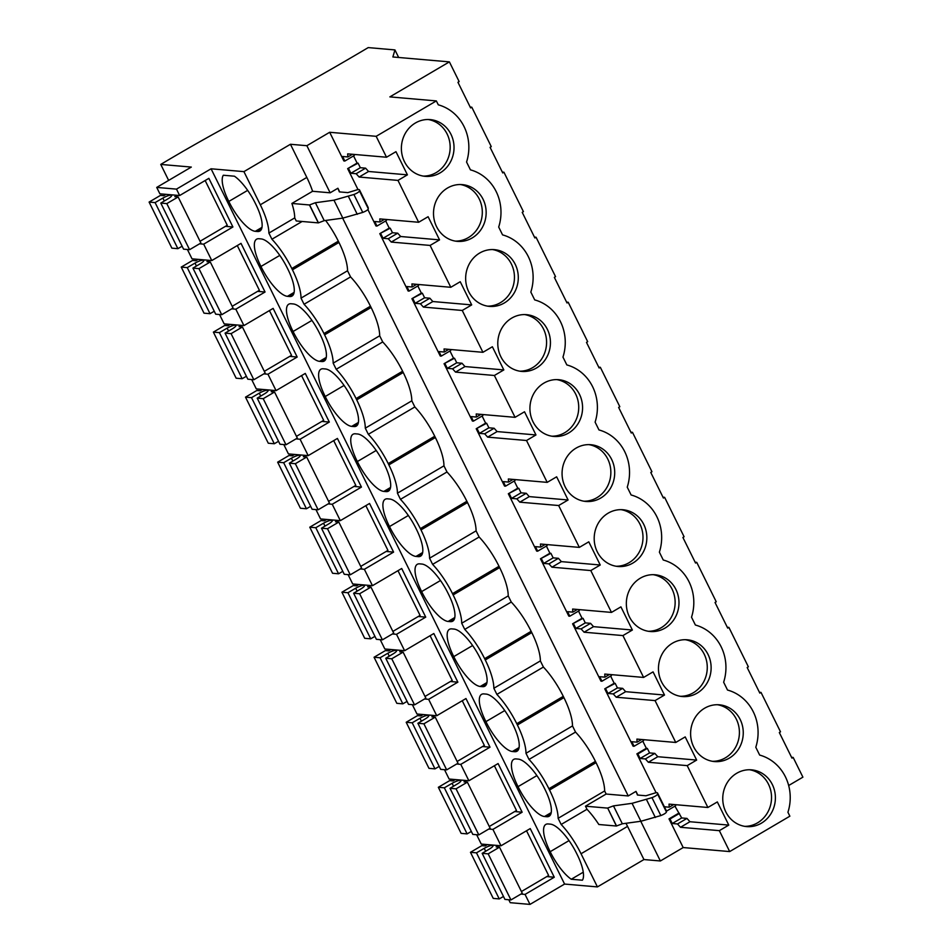 <?xml version="1.0" encoding="UTF-8"?>
<svg xmlns="http://www.w3.org/2000/svg" width="952" height="952" viewBox="0 0 952 952"><rect width="100%" height="100%" fill="white"/><g stroke="black" fill="none" stroke-linecap="round" stroke-linejoin="round"><path stroke-width="1.43" d="M312.577 191.281L330.142 192.804L306.865 145.704L290.443 144.276L306.818 177.429A43.816 14.018 59.5 0 1 312.577 191.281L291.895 203.442A43.816 14.018 59.5 0 1 294.715 217.901L268.88 233.097L271.927 239.238A43.816 14.018 59.5 0 1 291.812 268.535L338.329 241.177L338.96 242.451A43.816 14.018 59.5 0 1 347.539 270.761L350.574 276.913A43.816 14.018 59.5 0 1 370.459 306.199A43.816 14.018 59.5 0 1 370.78 306.841A43.816 14.018 59.5 0 1 371.101 307.484A43.816 14.018 59.5 0 1 379.681 335.794L382.716 341.935A43.816 14.018 59.5 0 1 402.601 371.22A43.816 14.018 59.5 0 1 402.91 371.863A43.816 14.018 59.5 0 1 403.231 372.506A43.816 14.018 59.5 0 1 411.811 400.816L414.846 406.956A43.816 14.018 59.5 0 1 434.743 436.254A43.816 14.018 59.5 0 1 435.052 436.885A43.816 14.018 59.5 0 1 435.373 437.527A43.816 14.018 59.5 0 1 443.953 465.837L446.988 471.978A43.816 14.018 59.5 0 1 466.873 501.276A43.816 14.018 59.5 0 1 467.194 501.918A43.816 14.018 59.5 0 1 467.503 502.549A43.816 14.018 59.5 0 1 476.083 530.859L479.13 537.011A43.816 14.018 59.5 0 1 499.015 566.297A43.816 14.018 59.5 0 1 499.324 566.94A43.816 14.018 59.5 0 1 499.645 567.582A43.816 14.018 59.5 0 1 508.225 595.892L511.26 602.033A43.816 14.018 59.5 0 1 531.145 631.319A43.816 14.018 59.5 0 1 531.466 631.961A43.816 14.018 59.5 0 1 531.787 632.604A43.816 14.018 59.5 0 1 540.367 660.914L543.402 667.054A43.816 14.018 59.5 0 1 563.287 696.352A43.816 14.018 59.5 0 1 563.596 696.983A43.816 14.018 59.5 0 1 563.917 697.626A43.816 14.018 59.5 0 1 572.497 725.936L575.532 732.076A43.816 14.018 59.5 0 1 595.428 761.374A43.816 14.018 59.5 0 1 595.738 762.016A43.816 14.018 59.5 0 1 596.059 762.647A43.816 14.018 59.5 0 1 604.639 790.957L606.15 794.039L585.468 806.201L586.991 809.271A43.816 14.018 59.5 0 1 598.844 824.503L616.408 826.027L607.673 808.034L613.469 805.88L632.057 803.333L651.977 797.657C655.143 796.396 657.011 795.206 657.594 794.099L657.594 793.123C657.451 792.433 655.999 792.576 653.262 793.552L645.92 795.765L637.459 795.027L635.995 791.386L628.237 795.943L342.66 218.139M290.443 144.276L243.926 171.634L260.312 204.787A43.816 14.018 59.5 0 1 268.88 233.097M788.661 785.519L802.905 777.153L793.159 757.435L791.969 758.137L779.319 732.54L780.509 731.838L761.017 692.413L759.827 693.115L747.177 667.519L748.367 666.817L728.887 627.392L727.697 628.094L715.035 602.485L716.237 601.783L696.745 562.358L695.555 563.06L682.905 537.463L684.095 536.761L664.615 497.337L663.413 498.039L650.763 472.442L651.953 471.74L642.219 452.022L632.473 432.315L631.283 433.017L618.633 407.42L619.823 406.718L600.331 367.293L599.141 367.996L586.491 342.387L587.682 341.685L568.201 302.26L567.011 302.962L554.35 277.365L555.552 276.663L536.059 237.238L534.869 237.94L522.22 212.344L523.41 211.641L503.929 172.217L502.727 172.919L490.078 147.322L491.268 146.62L471.787 107.195L470.597 107.897L457.948 82.288L459.138 81.586L449.392 61.88L392.878 56.977L394.937 49.921L368.21 47.6A700.993 147.286 153.7 0 1 246.187 116.251A471.811 99.127 153.7 0 0 160.757 164.422L191.304 167.076L156.723 187.413L176.489 189.127L211.07 168.79L243.926 171.634M329.678 132.28L376.171 136.314L386.512 157.235L347.67 153.867L347.849 156.949L342.601 156.497L344.85 161.043L343.85 160.947L329.678 132.28L306.865 145.704M376.171 136.314L436.349 100.912L438.289 104.827A44.506 41.126 95 0 1 466.563 162.03L470.431 169.849A44.506 41.126 95 0 1 498.693 227.052L502.561 234.882A44.506 41.126 95 0 1 530.835 292.074L534.703 299.904A44.506 41.126 95 0 1 562.965 357.107L566.833 364.925A44.506 41.126 95 0 1 595.107 422.129L598.975 429.947A44.506 41.126 95 0 1 627.249 487.15L631.116 494.98A44.506 41.126 95 0 1 659.379 552.172L663.246 560.002A44.506 41.126 95 0 1 691.521 617.205L695.388 625.024A44.506 41.126 95 0 1 723.651 682.227L727.518 690.045A44.506 41.126 95 0 1 755.793 747.249L759.66 755.079A44.506 41.126 95 0 1 787.935 812.27L789.862 816.185L729.684 851.576L719.343 830.656L728.78 825.098L689.938 821.731L686.963 818.411L681.703 817.958L674.932 806.166M449.392 61.88L389.868 96.89L436.349 100.912M637.804 795.063L635.995 791.386M678.467 813.329L669.018 818.875L683.191 847.554L660.367 860.977L640.755 821.278M656.106 792.742L636.888 753.853L646.325 748.296L642.79 741.144M578.518 611.089L582.053 618.253L572.604 623.81L600.95 681.144L601.938 681.239L599.7 676.693L604.948 677.146L604.758 674.064L643.611 677.431L653.06 671.874L664.508 695.043L655.059 700.601L675.753 742.465L636.9 739.097L637.09 742.167L631.831 741.715L634.08 746.261L633.092 746.178L604.746 688.832L614.195 683.274L610.648 676.11M514.247 481.046L517.781 488.197L508.332 493.755L536.678 551.101L537.666 551.184L535.429 546.638L540.677 547.102L540.486 544.02L579.34 547.388L588.788 541.831L600.236 565L590.787 570.557L611.481 612.41L572.628 609.042L572.818 612.124L567.559 611.672L569.808 616.206L568.808 616.122L540.474 558.776L549.923 553.231L546.377 546.067M449.963 350.99L453.509 358.154L444.06 363.712L472.406 421.046L473.394 421.141L471.145 416.595L476.405 417.047L476.214 413.965L515.068 417.333L524.516 411.776L535.964 434.945L526.515 440.502L547.198 482.367L508.356 478.999L508.535 482.069L503.287 481.617L505.536 486.163L504.536 486.079L476.202 428.733L485.639 423.176L482.105 416.012M385.691 220.947L389.237 228.099L379.788 233.656L408.122 291.003L409.122 291.086L406.873 286.54L412.133 287.004L411.942 283.922L450.796 287.29L460.232 281.732L471.692 304.902L462.244 310.459L482.926 352.311L444.072 348.944L444.263 352.026L439.015 351.574L441.252 356.107L440.264 356.024L411.918 298.678L421.367 293.133L417.833 285.969M386.512 157.235L395.961 151.677L407.408 174.847L397.972 180.404L418.654 222.268L379.8 218.9L379.991 221.971L374.743 221.518L376.98 226.064L375.992 225.981L367.888 209.583M358.012 189.603L347.647 168.635L357.095 163.078L353.561 155.914M330.142 192.804L337.9 188.246L339.364 191.887L347.825 192.625L355.167 190.412C357.904 189.436 359.344 189.293 359.499 189.983L359.499 190.959C358.928 192.066 357.06 193.244 353.894 194.505L333.962 200.194L315.386 202.728L309.459 204.966L291.895 203.442M339.709 191.923L337.9 188.246M294.715 217.901L296.239 220.971L318.325 222.887L324.239 220.65L342.827 218.115L362.748 212.427C365.913 211.165 367.781 209.987 368.365 208.881L359.463 189.829L368.222 207.619M291.812 268.535L292.442 269.809A43.816 14.018 59.5 0 1 301.022 298.119L304.057 304.271A43.816 14.018 59.5 0 1 323.954 333.557L324.584 334.83A43.816 14.018 59.5 0 1 333.164 363.14L336.199 369.293A43.816 14.018 59.5 0 1 356.084 398.579L356.714 399.864A43.816 14.018 59.5 0 1 365.294 428.174L368.329 434.314A43.816 14.018 59.5 0 1 388.226 463.6L388.856 464.885A43.816 14.018 59.5 0 1 397.436 493.195L400.471 499.336A43.816 14.018 59.5 0 1 420.356 528.634L420.998 529.907A43.816 14.018 59.5 0 1 429.566 558.217L432.613 564.369A43.816 14.018 59.5 0 1 452.498 593.655L453.128 594.929A43.816 14.018 59.5 0 1 461.708 623.239L464.743 629.391A43.816 14.018 59.5 0 1 484.639 658.677L485.27 659.962A43.816 14.018 59.5 0 1 493.85 688.272L496.885 694.413A43.816 14.018 59.5 0 1 516.769 723.698L517.4 724.984A43.816 14.018 59.5 0 1 525.98 753.294L529.014 759.434A43.816 14.018 59.5 0 1 548.911 788.732L549.542 790.005A43.816 14.018 59.5 0 1 558.122 818.315L561.156 824.468A43.816 14.018 59.5 0 1 581.041 853.754L597.428 886.907L564.584 884.063L211.07 168.79M261.978 227.373L255.291 231.312A32.13 10.282 59.5 0 1 228.813 201.443A32.13 10.282 59.5 0 1 223.327 175.239L234.442 176.203A32.13 10.282 59.5 0 1 255.529 203.764A32.13 10.282 59.5 0 1 259.896 231.038A32.13 10.282 59.5 0 1 257.516 231.503L261.455 229.194M255.291 231.312L257.516 231.503M486.936 682.548L480.248 686.475A32.13 10.282 59.5 0 1 453.771 656.618A32.13 10.282 59.5 0 1 449.415 629.343A32.13 10.282 59.5 0 1 451.783 628.879L454.009 629.07A32.13 10.282 59.5 0 1 480.498 658.927A32.13 10.282 59.5 0 1 484.854 686.202A32.13 10.282 59.5 0 1 482.485 686.666L486.412 684.357M480.248 686.475L482.485 686.666M551.208 812.603L544.532 816.53A32.13 10.282 59.5 0 1 518.043 786.661A32.13 10.282 59.5 0 1 513.687 759.398A32.13 10.282 59.5 0 1 516.055 758.923L518.293 759.125A32.13 10.282 59.5 0 1 544.77 788.982A32.13 10.282 59.5 0 1 549.125 816.257A32.13 10.282 59.5 0 1 546.757 816.721L550.684 814.412M544.532 816.53L546.757 816.721M519.078 747.57L512.39 751.509L514.615 751.699L518.543 749.391M512.39 751.509A32.13 10.282 59.5 0 1 485.913 721.64A32.13 10.282 59.5 0 1 481.557 694.365A32.13 10.282 59.5 0 1 483.925 693.901L486.151 694.091A32.13 10.282 59.5 0 1 512.628 723.96A32.13 10.282 59.5 0 1 516.984 751.235A32.13 10.282 59.5 0 1 514.615 751.699M326.25 357.428L319.563 361.355A32.13 10.282 59.5 0 1 293.085 331.498A32.13 10.282 59.5 0 1 288.73 304.224A32.13 10.282 59.5 0 1 291.098 303.759L293.323 303.95A32.13 10.282 59.5 0 1 319.812 333.807A32.13 10.282 59.5 0 1 324.168 361.082A32.13 10.282 59.5 0 1 321.8 361.546L325.727 359.237M319.563 361.355L321.8 361.546M294.108 292.407L287.433 296.334A32.13 10.282 59.5 0 1 260.955 266.465A32.13 10.282 59.5 0 1 256.588 239.202A32.13 10.282 59.5 0 1 258.968 238.726L261.193 238.928A32.13 10.282 59.5 0 1 287.671 268.785A32.13 10.282 59.5 0 1 292.026 296.06A32.13 10.282 59.5 0 1 289.658 296.524L293.585 294.216M287.433 296.334L289.658 296.524M358.392 422.45L351.704 426.377A32.13 10.282 59.5 0 1 325.227 396.52A32.13 10.282 59.5 0 1 320.872 369.245A32.13 10.282 59.5 0 1 323.24 368.781L325.465 368.971A32.13 10.282 59.5 0 1 351.942 398.828A32.13 10.282 59.5 0 1 356.298 426.103A32.13 10.282 59.5 0 1 353.93 426.567L357.857 424.259M351.704 426.377L353.93 426.567M422.664 552.505L415.976 556.432A32.13 10.282 59.5 0 1 389.499 526.563A32.13 10.282 59.5 0 1 385.143 499.3A32.13 10.282 59.5 0 1 387.512 498.824L389.737 499.026A32.13 10.282 59.5 0 1 416.214 528.884A32.13 10.282 59.5 0 1 420.582 556.158A32.13 10.282 59.5 0 1 418.202 556.622L422.141 554.314M415.976 556.432L418.202 556.622M454.794 617.527L448.118 621.454A32.13 10.282 59.5 0 1 421.641 591.597A32.13 10.282 59.5 0 1 417.273 564.322A32.13 10.282 59.5 0 1 419.653 563.858L421.879 564.048A32.13 10.282 59.5 0 1 448.356 593.905A32.13 10.282 59.5 0 1 452.712 621.18A32.13 10.282 59.5 0 1 450.344 621.644L454.271 619.336M448.118 621.454L450.344 621.644M390.522 487.472L383.846 491.41A32.13 10.282 59.5 0 1 357.357 461.541A32.13 10.282 59.5 0 1 353.002 434.267A32.13 10.282 59.5 0 1 355.37 433.803L357.607 433.993A32.13 10.282 59.5 0 1 384.084 463.862A32.13 10.282 59.5 0 1 388.44 491.137A32.13 10.282 59.5 0 1 386.072 491.601L389.999 489.292M383.846 491.41L386.072 491.601M550.185 851.695A32.13 10.282 59.5 0 1 545.829 824.42A32.13 10.282 59.5 0 1 548.197 823.956L550.423 824.146A32.13 10.282 59.5 0 1 576.9 854.003A32.13 10.282 59.5 0 1 582.386 880.207L571.271 879.243A32.13 10.282 59.5 0 1 550.185 851.695L569.034 840.604M302.117 221.483L271.927 239.238M318.325 222.887L309.459 204.966M398.674 57.489L394.937 49.921M471.787 107.195L470.181 107.052M503.929 172.217L502.311 172.074M536.059 237.238L534.453 237.096M568.201 302.26L566.595 302.129M600.331 367.293L598.725 367.151M632.473 432.315L630.867 432.172M664.615 497.337L662.997 497.194M696.745 562.358L695.138 562.227M728.887 627.392L727.28 627.249M761.017 692.413L759.41 692.271M793.159 757.435L791.552 757.292M664.389 806.772L669.22 807.201L669.042 804.119L707.883 807.486L687.201 765.622L696.65 760.077L657.796 756.709L654.821 753.389L649.573 752.925L647.324 748.391L646.325 748.296M707.883 807.486L717.332 801.929L728.78 825.098M418.654 222.268L428.102 216.711L439.55 239.88L400.697 236.512L397.722 233.192L392.474 232.728L390.225 228.194L389.237 228.099M450.796 287.29L430.102 245.426L439.55 239.88M482.926 352.311L492.374 346.754L503.822 369.923L464.969 366.556L461.994 363.236L456.746 362.783L454.497 358.238L453.509 358.154M515.068 417.333L494.374 375.481L503.822 369.923M547.198 482.367L556.646 476.809L568.094 499.978L529.252 496.611L526.278 493.291L521.018 492.827L518.769 488.293L517.781 488.197M579.34 547.388L558.657 505.524L568.094 499.978M611.481 612.41L620.918 606.852L632.378 630.022L593.524 626.654L590.549 623.334L585.29 622.882L583.052 618.336L582.053 618.253M643.611 677.431L622.929 635.579L632.378 630.022M675.753 742.465L685.202 736.907L696.65 760.077M440.038 172.931A28.477 26.311 95 0 0 453.521 142.015A28.477 26.311 95 0 0 430.161 119.595A28.477 26.311 95 0 0 415.37 123.01A28.477 26.311 95 0 0 401.887 153.926A28.477 26.311 95 0 0 425.247 176.346A28.477 26.311 95 0 0 440.038 172.931M640.327 578.185A28.477 26.311 95 0 0 626.844 609.09A28.477 26.311 95 0 0 650.204 631.509A28.477 26.311 95 0 0 664.996 628.106A28.477 26.311 95 0 0 678.478 597.19A28.477 26.311 95 0 0 655.119 574.77A28.477 26.311 95 0 0 640.327 578.185M479.641 253.053A28.477 26.311 95 0 0 466.159 283.97A28.477 26.311 95 0 0 489.518 306.389A28.477 26.311 95 0 0 504.31 302.974A28.477 26.311 95 0 0 517.793 272.07A28.477 26.311 95 0 0 494.433 249.65A28.477 26.311 95 0 0 479.641 253.053M447.5 188.032A28.477 26.311 95 0 0 434.017 218.948A28.477 26.311 95 0 0 457.377 241.368A28.477 26.311 95 0 0 472.168 237.952A28.477 26.311 95 0 0 485.651 207.036A28.477 26.311 95 0 0 462.291 184.617A28.477 26.311 95 0 0 447.5 188.032M697.138 693.127A28.477 26.311 95 0 0 710.62 662.211A28.477 26.311 95 0 0 687.261 639.792A28.477 26.311 95 0 0 672.457 643.207A28.477 26.311 95 0 0 658.974 674.123A28.477 26.311 95 0 0 682.334 696.543A28.477 26.311 95 0 0 697.138 693.127M543.913 383.109A28.477 26.311 95 0 0 530.431 414.025A28.477 26.311 95 0 0 553.79 436.444A28.477 26.311 95 0 0 568.582 433.029A28.477 26.311 95 0 0 582.065 402.113A28.477 26.311 95 0 0 558.705 379.693A28.477 26.311 95 0 0 543.913 383.109M729.268 758.149A28.477 26.311 95 0 0 742.75 727.233A28.477 26.311 95 0 0 719.391 704.813A28.477 26.311 95 0 0 704.599 708.228A28.477 26.311 95 0 0 691.116 739.145A28.477 26.311 95 0 0 714.476 761.564A28.477 26.311 95 0 0 729.268 758.149M736.741 773.25A28.477 26.311 95 0 0 723.258 804.166A28.477 26.311 95 0 0 746.618 826.586A28.477 26.311 95 0 0 761.41 823.171A28.477 26.311 95 0 0 774.892 792.266A28.477 26.311 95 0 0 751.533 769.847A28.477 26.311 95 0 0 736.741 773.25M608.185 513.152A28.477 26.311 95 0 0 594.702 544.068A28.477 26.311 95 0 0 618.062 566.488A28.477 26.311 95 0 0 632.854 563.072A28.477 26.311 95 0 0 646.337 532.168A28.477 26.311 95 0 0 622.977 509.748A28.477 26.311 95 0 0 608.185 513.152M600.724 498.051A28.477 26.311 95 0 0 614.207 467.135A28.477 26.311 95 0 0 590.847 444.715A28.477 26.311 95 0 0 576.055 448.13A28.477 26.311 95 0 0 562.572 479.046A28.477 26.311 95 0 0 585.932 501.466A28.477 26.311 95 0 0 600.724 498.051M536.452 368.007A28.477 26.311 95 0 0 549.935 337.091A28.477 26.311 95 0 0 526.575 314.672A28.477 26.311 95 0 0 511.771 318.087A28.477 26.311 95 0 0 498.289 348.991A28.477 26.311 95 0 0 521.648 371.411A28.477 26.311 95 0 0 536.452 368.007M225.445 226.338L232.907 226.981L208.869 178.345L179.642 195.529L176.489 189.127M232.907 226.981L203.68 244.164L211.784 260.55L241.011 243.367L265.049 292.014L235.822 309.198L243.926 325.584L273.141 308.388L297.179 357.036L267.964 374.219L272.891 384.203L276.056 390.606L305.283 373.422L329.321 422.057L300.094 439.241L308.198 455.627L337.413 438.444L361.451 487.079L332.236 504.262L340.328 520.649L369.555 503.465L393.592 552.112L364.366 569.296L372.47 585.682L401.696 568.487L425.734 617.134L396.508 634.318L404.612 650.704L433.826 633.52L457.864 682.156L428.65 699.339L433.577 709.323L436.742 715.726L465.968 698.542L490.006 747.177L460.78 764.373L468.884 780.747L498.098 763.563L522.136 812.211L492.922 829.394L501.014 845.781L530.24 828.585L554.278 877.232L525.052 894.416L529.99 904.4L510.224 902.686L508.773 899.747M564.584 884.063L529.99 904.4M156.723 187.413L159.876 193.815L179.642 195.529M501.014 845.781L481.248 844.067L476.631 834.726M468.884 780.747L449.118 779.033L444.501 769.692M436.742 715.726L416.976 714.012L412.359 704.67M404.612 650.704L384.846 648.99L380.217 639.649M372.47 585.682L352.704 583.969L348.087 574.627M340.328 520.649L320.562 518.935L315.945 509.594M308.198 455.627L288.432 453.914L283.815 444.572M276.056 390.606L256.29 388.892L251.673 379.55M243.926 325.584L224.16 323.87L219.531 314.529M211.784 260.55L192.018 258.837L187.401 249.495M168.647 180.404L160.757 164.422M344.85 161.043L354.287 155.485L353.751 154.403M357.095 163.078L358.083 163.161L360.332 167.707L365.592 168.159L368.567 171.479L407.408 174.847M347.647 168.635L358.083 163.161M397.972 180.404L359.118 177.036L356.143 173.716L350.883 173.264L348.646 168.718M324.239 220.65L315.386 202.728M318.444 222.816L309.578 204.894M247.663 190.364L228.813 201.443M359.118 177.036L368.567 171.479M423.319 176.096A28.477 26.311 95 0 0 436.183 172.598A28.477 26.311 95 0 0 449.832 142.705A28.477 26.311 95 0 0 428.221 119.512M347.849 156.949L352.395 154.284M199.563 243.819L203.68 244.164M350.883 173.264L360.332 167.707M356.143 173.716L365.592 168.159M683.191 847.554L729.684 851.576M660.367 860.977L643.945 859.549L597.428 886.907M719.343 830.656L680.49 827.288L677.515 823.968L672.255 823.504L670.018 818.97L679.454 813.413M669.018 818.875L670.018 818.97M625.976 823.302A43.816 14.018 59.5 0 1 627.558 826.395L643.945 859.549M520.934 894.059L525.052 894.416M687.201 765.622L648.348 762.266L645.373 758.934L640.125 758.482L637.876 753.936L647.324 748.391M636.888 753.853L637.876 753.936M666.448 811.152L675.658 805.725L675.123 804.642M680.49 827.288L689.938 821.731M744.69 826.348A28.477 26.311 95 0 0 757.554 822.837A28.477 26.311 95 0 0 771.203 792.957A28.477 26.311 95 0 0 749.593 769.751M672.255 823.504L681.703 817.958M677.515 823.968L686.963 818.411M666.317 810.771L666.448 812.02C665.876 813.127 663.996 814.305 660.831 815.567L640.91 821.255L622.334 823.789L616.408 826.027M561.156 824.468L586.991 809.271M604.639 790.957L558.122 818.315M583.267 872.199L571.271 879.243M546.817 876.59L554.278 877.232M488.804 829.037L492.922 829.394M669.22 807.201L673.766 804.523M666.412 810.89L657.594 793.123L666.448 811.044M622.334 823.789L613.469 805.88M616.527 825.955L607.673 808.034M607.554 808.105L585.468 806.201M628.237 795.943L606.15 794.039M325.62 220.459A43.816 14.018 59.5 0 1 338.329 241.177M301.022 298.119L347.539 270.761M350.574 276.913L304.057 304.271M279.805 255.386L260.955 266.465M231.705 308.841L235.822 309.198M257.587 291.36L265.049 292.014M376.98 226.064L386.429 220.507L385.893 219.424M379.788 233.656L390.225 228.194M430.102 245.426L391.248 242.07L388.273 238.738L383.025 238.286L380.776 233.74M379.991 221.971L384.525 219.305M391.248 242.07L400.697 236.512M455.461 241.118A28.477 26.311 95 0 0 468.325 237.619A28.477 26.311 95 0 0 481.974 207.738A28.477 26.311 95 0 0 460.363 184.533M383.025 238.286L392.474 232.728M388.273 238.738L397.722 233.192M333.164 363.14L379.681 335.794M382.716 341.935L336.199 369.293M311.935 320.407L293.085 331.498M263.847 373.862L267.964 374.219M289.717 356.393L297.179 357.036M409.122 291.086L418.571 285.529L418.035 284.446M421.367 293.133L422.367 293.216L424.604 297.762L429.864 298.214L432.839 301.534L471.692 304.902M411.918 298.678L422.367 293.216M462.244 310.459L423.39 307.091L420.415 303.771L415.167 303.307L412.918 298.773M412.133 287.004L416.667 284.327M423.39 307.091L432.839 301.534M487.591 306.151A28.477 26.311 95 0 0 500.454 302.641A28.477 26.311 95 0 0 514.116 272.76A28.477 26.311 95 0 0 492.505 249.555M415.167 303.307L424.604 297.762M420.415 303.771L429.864 298.214M365.294 428.174L411.811 400.816M414.846 406.956L368.329 434.314M344.077 385.429L325.227 396.52M295.977 438.884L300.094 439.241M321.859 421.415L329.321 422.057M441.252 356.107L450.701 350.562L450.165 349.467M444.06 363.712L454.497 358.238M494.374 375.481L455.532 372.113L452.557 368.793L447.297 368.341L445.048 363.795M444.263 352.026L448.808 349.36M455.532 372.113L464.969 366.556M519.732 371.173A28.477 26.311 95 0 0 532.596 367.674A28.477 26.311 95 0 0 546.246 337.781A28.477 26.311 95 0 0 524.635 314.577M447.297 368.341L456.746 362.783M452.557 368.793L461.994 363.236M397.436 493.195L443.953 465.837M446.988 471.978L400.471 499.336M376.207 450.463L357.357 461.541M328.119 503.917L332.236 504.262M354.001 486.436L361.451 487.079M473.394 421.141L482.842 415.584L482.307 414.501M485.639 423.176L486.639 423.259L488.888 427.805L494.136 428.257L497.111 431.577L535.964 434.945M476.202 428.733L486.639 423.259M526.515 440.502L487.662 437.135L484.687 433.815L479.439 433.362L477.19 428.817M476.405 417.047L480.938 414.382M487.662 437.135L497.111 431.577M551.874 436.195A28.477 26.311 95 0 0 564.726 432.696A28.477 26.311 95 0 0 578.388 402.803A28.477 26.311 95 0 0 556.777 379.61M479.439 433.362L488.888 427.805M484.687 433.815L494.136 428.257M429.566 558.217L476.083 530.859M479.13 537.011L432.613 564.369M408.348 515.484L389.499 526.563M360.249 568.939L364.366 569.296M386.131 551.458L393.592 552.112M505.536 486.163L514.972 480.605L514.437 479.522M508.332 493.755L518.769 488.293M558.657 505.524L519.804 502.168L516.829 498.836L511.569 498.384L509.332 493.838M508.535 482.069L513.08 479.403M519.804 502.168L529.252 496.611M584.004 501.216A28.477 26.311 95 0 0 596.868 497.717A28.477 26.311 95 0 0 610.518 467.837A28.477 26.311 95 0 0 588.907 444.632M511.569 498.384L521.018 492.827M516.829 498.836L526.278 493.291M461.708 623.239L508.225 595.892M511.26 602.033L464.743 629.391M440.49 580.506L421.641 591.597M392.391 633.961L396.508 634.318M418.273 616.491L425.734 617.134M537.666 551.184L547.114 545.627L546.579 544.544M549.923 553.231L550.91 553.314L553.16 557.86L558.408 558.312L561.382 561.632L600.236 565M540.474 558.776L550.91 553.314M590.787 570.557L551.934 567.19L548.959 563.87L543.711 563.405L541.462 558.872M540.677 547.102L545.21 544.425M551.934 567.19L561.382 561.632M616.146 566.25A28.477 26.311 95 0 0 629.01 562.739A28.477 26.311 95 0 0 642.659 532.858A28.477 26.311 95 0 0 621.049 509.653M543.711 563.405L553.16 557.86M548.959 563.87L558.408 558.312M493.85 688.272L540.367 660.914M543.402 667.054L496.885 694.413M472.62 645.527L453.771 656.618M424.532 698.982L428.65 699.339M450.403 681.513L457.864 682.156M569.808 616.206L579.256 610.66L578.721 609.566M572.604 623.81L583.052 618.336M622.929 635.579L584.076 632.211L581.101 628.891L575.853 628.439L573.604 623.893M572.818 612.124L577.352 609.458M584.076 632.211L593.524 626.654M648.276 631.271A28.477 26.311 95 0 0 661.14 627.773A28.477 26.311 95 0 0 674.801 597.88A28.477 26.311 95 0 0 653.191 574.675M575.853 628.439L585.29 622.882M581.101 628.891L590.549 623.334M525.98 753.294L572.497 725.936M575.532 732.076L529.014 759.434M504.762 710.561L485.913 721.64M456.662 764.016L460.78 764.373M482.545 746.535L490.006 747.177M601.938 681.239L611.386 675.682L610.851 674.599M614.195 683.274L615.182 683.357L617.432 687.903L622.679 688.356L625.654 691.676L664.508 695.043M604.746 688.832L615.182 683.357M655.059 700.601L616.218 697.233L613.243 693.913L607.983 693.461L605.734 688.915M604.948 677.146L609.494 674.48M616.218 697.233L625.654 691.676M680.418 696.293A28.477 26.311 95 0 0 693.282 692.794A28.477 26.311 95 0 0 706.931 662.901A28.477 26.311 95 0 0 685.321 639.708M607.983 693.461L617.432 687.903M613.243 693.913L622.679 688.356M536.892 775.582L518.043 786.661M514.687 811.556L522.136 812.211M634.08 746.261L643.528 740.704L642.993 739.621M637.09 742.167L641.624 739.502M648.348 762.266L657.796 756.709M712.56 761.314A28.477 26.311 95 0 0 725.412 757.816A28.477 26.311 95 0 0 739.073 727.935A28.477 26.311 95 0 0 717.463 704.73M640.125 758.482L649.573 752.925M645.373 758.934L654.821 753.389M166.065 194.351L163.768 195.695L160.424 195.41L149.095 202.074L155.105 202.597L162.851 198.087A7.307 1.535 153.7 0 1 171.657 195.398A7.307 1.535 153.7 0 1 168.397 198.563L160.793 203.085L183.569 249.162L189.579 249.686L200.908 243.022L178.131 196.945L166.802 203.609L160.793 203.085M177.084 195.303L174.799 196.659L178.131 196.945M182.106 246.211L177.881 248.674L171.872 248.151L149.095 202.074M205.156 180.535L227.266 225.267L200.051 241.272M162.851 198.087L164.303 201.003M166.802 203.609L189.579 249.686M155.105 202.597L177.881 248.674M198.195 259.372L195.91 260.717L192.566 260.431L181.237 267.095L187.246 267.619L194.993 263.109A7.307 1.535 153.7 0 1 203.787 260.42A7.307 1.535 153.7 0 1 200.539 263.585L192.935 268.107L215.711 314.196L221.721 314.707L233.05 308.043L210.273 261.967L198.944 268.631L192.935 268.107M209.226 260.336L206.929 261.681L210.273 261.967M214.248 311.233L210.023 313.696L204.014 313.172L181.237 267.095M237.286 245.556L259.396 290.3L232.181 306.306M194.993 263.109L196.433 266.024M198.944 268.631L221.721 314.707M187.246 267.619L210.023 313.696M230.336 324.406L228.04 325.751L224.708 325.453L213.379 332.117L219.388 332.641L227.123 328.131A7.307 1.535 153.7 0 1 235.929 325.441A7.307 1.535 153.7 0 1 232.681 328.618L225.065 333.14L247.841 379.217L253.851 379.741L265.18 373.077L242.415 326.988L231.074 333.652L225.065 333.14M241.356 325.358L239.071 326.703L242.415 326.988M246.389 376.266L242.153 378.717L236.144 378.206L213.379 332.117M269.428 310.578L291.538 355.322L264.323 371.328M227.123 328.131L228.575 331.058M231.074 333.652L253.851 379.741M219.388 332.641L242.153 378.717M262.466 389.428L260.182 390.772L256.838 390.487L245.509 397.151L251.518 397.662L259.265 393.164A7.307 1.535 153.7 0 1 268.071 390.475A7.307 1.535 153.7 0 1 264.811 393.64L257.207 398.162L279.983 444.239L285.993 444.762L297.321 438.098L274.545 392.022L263.216 398.686L257.207 398.162M273.498 390.38L271.201 391.724L274.545 392.022M278.519 441.288L274.295 443.751L268.285 443.227L245.509 397.151M301.558 375.6L323.68 420.344L296.453 436.349M259.265 393.164L260.705 396.08M263.216 398.686L285.993 444.762M251.518 397.662L274.295 443.751M294.608 454.449L292.323 455.794L288.98 455.508L277.651 462.172L283.66 462.696L291.407 458.186A7.307 1.535 153.7 0 1 300.201 455.496A7.307 1.535 153.7 0 1 296.953 458.662L289.349 463.184L312.113 509.26L318.123 509.784L329.463 503.12L306.687 457.043L295.358 463.707L289.349 463.184M305.628 455.401L303.343 456.758L306.687 457.043M310.661 506.309L306.437 508.773L300.427 508.249L277.651 462.172M333.7 440.633L355.81 485.365L328.595 501.371M291.407 458.186L292.847 461.101M295.358 463.707L318.123 509.784M283.66 462.696L306.437 508.773M326.75 519.471L324.453 520.815L321.11 520.53L309.781 527.194L315.79 527.717L323.537 523.207A7.307 1.535 153.7 0 1 332.343 520.518A7.307 1.535 153.7 0 1 329.083 523.683L321.478 528.205L344.255 574.294L350.265 574.806L361.593 568.142L338.817 522.065L327.488 528.729L321.478 528.205M337.77 520.435L335.485 521.779L338.817 522.065M342.791 571.331L338.567 573.794L332.557 573.271L309.781 527.194M365.842 505.655L387.952 550.399L360.737 566.404M323.537 523.207L324.989 526.123M327.488 528.729L350.265 574.806M315.79 527.717L338.567 573.794M358.88 584.504L356.595 585.849L353.252 585.551L341.923 592.215L347.932 592.739L355.679 588.229A7.307 1.535 153.7 0 1 364.473 585.539A7.307 1.535 153.7 0 1 361.224 588.717L353.62 593.239L376.397 639.316L382.406 639.839L393.735 633.175L370.959 587.087L359.63 593.75L353.62 593.239M369.911 585.456L367.615 586.801L370.959 587.087M374.933 636.364L370.709 638.816L364.699 638.304L341.923 592.215M397.972 570.676L420.082 615.42L392.867 631.426M355.679 588.229L357.119 591.156M359.63 593.75L382.406 639.839M347.932 592.739L370.709 638.816M391.022 649.526L388.725 650.87L385.393 650.585L374.065 657.249L380.074 657.761L387.809 653.262A7.307 1.535 153.7 0 1 396.615 650.573A7.307 1.535 153.7 0 1 393.366 653.738L385.75 658.26L408.527 704.337L414.536 704.861L425.865 698.197L403.101 652.12L391.76 658.784L385.75 658.26M402.041 650.478L399.757 651.822L403.101 652.12M407.075 701.386L402.839 703.849L396.829 703.326L374.065 657.249M430.114 635.698L452.224 680.442L425.008 696.447M387.809 653.262L389.261 656.178M391.76 658.784L414.536 704.861M380.074 657.761L402.839 703.849M423.152 714.547L420.867 715.892L417.523 715.606L406.195 722.27L412.204 722.794L419.951 718.284A7.307 1.535 153.7 0 1 428.757 715.595A7.307 1.535 153.7 0 1 425.496 718.76L417.892 723.282L440.669 769.359L446.678 769.882L458.007 763.218L435.231 717.142L423.902 723.806L417.892 723.282M434.183 715.499L431.887 716.856L435.231 717.142M439.205 766.408L434.981 768.871L428.971 768.347L406.195 722.27M462.244 700.731L484.366 745.464L457.138 761.469M419.951 718.284L421.391 721.199M423.902 723.806L446.678 769.882M412.204 722.794L434.981 768.871M455.294 779.569L453.009 780.914L449.665 780.628L438.337 787.292L444.346 787.816L452.093 783.306A7.307 1.535 153.7 0 1 460.887 780.616A7.307 1.535 153.7 0 1 457.638 783.782L450.034 788.304L472.799 834.392L478.808 834.904L490.149 828.24L467.373 782.163L456.044 788.827L450.034 788.304M466.313 780.533L464.029 781.878L467.373 782.163M471.347 831.429L467.123 833.892L461.113 833.369L438.337 787.292M494.385 765.753L516.496 810.497L489.28 826.503M452.093 783.306L453.533 786.221M456.044 788.827L478.808 834.904M444.346 787.816L467.123 833.892M487.436 844.602L485.139 845.947L481.795 845.65L470.466 852.314L476.476 852.837L484.223 848.327A7.307 1.535 153.7 0 1 493.029 845.638A7.307 1.535 153.7 0 1 489.768 848.815L482.164 853.337L504.941 899.414L510.95 899.938L522.279 893.273L499.502 847.185L488.174 853.849L482.164 853.337M498.455 845.554L496.17 846.899L499.502 847.185M503.477 896.463L499.253 898.914L493.243 898.402L470.466 852.314M526.527 830.775L548.638 875.519L521.422 891.524M484.223 848.327L485.675 851.255M488.174 853.849L510.95 899.938M476.476 852.837L499.253 898.914M260.312 204.787L306.818 177.429M368.365 208.881L359.499 190.959M362.748 212.427L353.894 194.505M357.262 214.331L348.396 196.41M342.827 218.115L333.962 200.194M627.558 826.395L581.041 853.754M666.448 812.02L657.594 794.099M660.831 815.567L651.977 797.657M655.345 817.471L646.491 799.561M640.91 821.255L632.057 803.333M292.442 269.809L338.96 242.451M324.584 334.83L371.101 307.484M323.954 333.557L370.459 306.199M356.714 399.864L403.231 372.506M356.084 398.579L402.601 371.22M388.856 464.885L435.373 437.527M388.226 463.6L434.743 436.254M420.998 529.907L467.503 502.549M420.356 528.634L466.873 501.276M453.128 594.929L499.645 567.582M452.498 593.655L499.015 566.297M485.27 659.962L531.787 632.604M484.639 658.677L531.145 631.319M517.4 724.984L563.917 697.626M516.769 723.698L563.287 696.352M549.542 790.005L596.059 762.647M548.911 788.732L595.428 761.374"/></g></svg>
